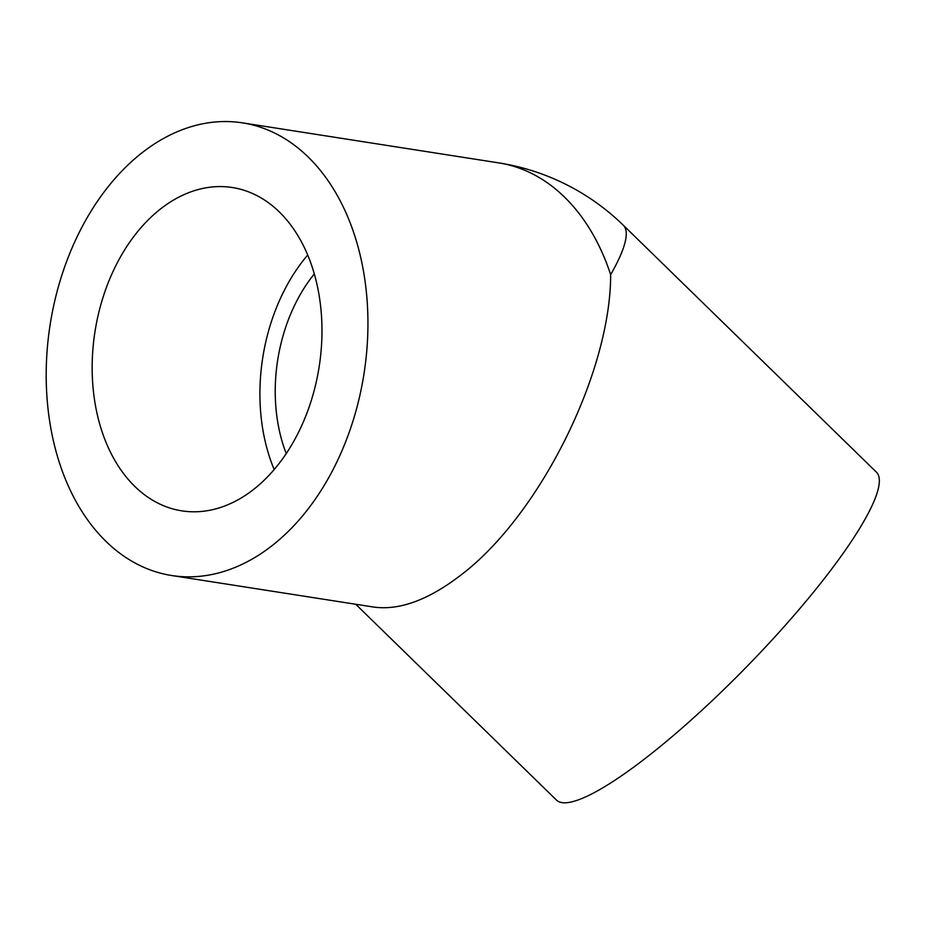 <?xml version="1.0" encoding="UTF-8"?>
<svg xmlns="http://www.w3.org/2000/svg" width="925" height="925" viewBox="0 0 925 925"><rect width="100%" height="100%" fill="white"/><g stroke="black" fill="none" stroke-linecap="round" stroke-linejoin="round"><path stroke-width="1.39" d="M253.265 489.707A163.633 113.463 98.9 0 1 181.82 510.854A163.633 113.463 98.9 0 1 94.974 331.682A163.633 113.463 98.9 0 1 232.325 187.521A163.633 113.463 98.9 0 1 321.449 315.321A163.633 113.463 98.9 0 1 253.265 489.707M271.753 545.912A229.076 158.846 98.9 0 1 171.726 575.523A229.076 158.846 98.9 0 1 50.135 324.675A229.076 158.846 98.9 0 1 242.419 122.852A229.076 158.846 98.9 0 1 354.368 234.603A229.076 158.846 98.9 0 1 271.753 545.912M171.726 575.523L373.631 607.054C399.346 610.604 428.287 600.048 460.477 575.385C539.171 516.219 610.754 372.868 610.65 274.632A229.076 43.059 134.3 0 0 623.311 225.238L623.311 225.238A229.076 229.076 0 0 0 498.702 162.881A229.076 158.846 98.9 0 1 610.65 274.632M623.311 225.238L876.391 472.132A229.076 43.059 134.3 0 1 816.301 588.716A229.076 43.059 134.3 0 1 646.853 757.193A229.076 43.059 134.3 0 1 556.468 800.079L355.732 604.268M286.23 453.585A141.814 98.328 98.9 0 1 314.303 273.904M274.193 469.553A163.633 113.463 98.9 0 1 307.701 255.023M242.419 122.852L498.702 162.881"/></g></svg>

